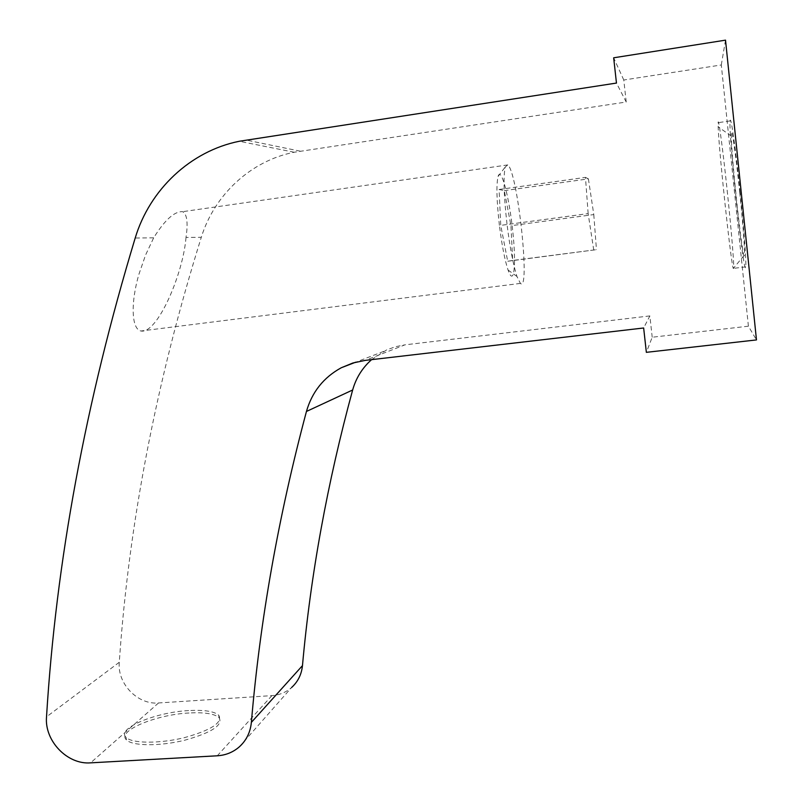 <?xml version="1.0" encoding="UTF-8"?>
<svg xmlns="http://www.w3.org/2000/svg" width="803" height="803" viewBox="0 0 803 803"><rect width="100%" height="100%" fill="white"/><g stroke="black" fill="none" stroke-linecap="round" stroke-linejoin="round"><path stroke-width="0.6" stroke-dasharray="4.01 3.01" d="M185.995 237.457C183.355 273.12 157.418 334.53 140.826 330.987C131.22 328.909 130.658 301.767 139.11 273.693L145.564 255.063L153.674 237.808C164.846 219.892 174.502 211.179 182.662 211.681C187.069 214.21 188.183 222.802 185.995 237.457L201.302 237.286C214.421 194.758 250.777 160.801 294.189 152.239L626.22 102.021L616.463 83.06M239.364 746.82L291.66 687.448C286.069 692.337 279.484 695.067 271.916 695.619L158.532 702.966C137.634 704.924 117.148 683.634 119.276 662.264C128.841 523.576 156.173 381.927 201.302 237.286M626.22 102.021L623.78 80.009L721.305 64.973L748.406 326.189L756.476 339.92M721.305 64.973L725.521 40.15M740.165 192.409C735.719 149.057 730.75 114.277 730.128 120.922C728.12 131.26 744.09 280.729 745.726 266.857C746.489 263.233 744.05 229.778 740.165 192.409M623.78 80.009L613.663 57.796M748.406 326.189L652.207 337.23L646.355 352.336M652.207 337.23L649.848 315.92L643.655 327.985M649.848 315.92L404.903 344.848L365.265 360.386M371.578 359.654L386.514 349.988L395.488 346.705L404.903 344.848M189.016 712.994C156.073 714.57 116.485 730.961 126.452 739.894C132.184 746.128 159.656 746.409 184.69 740.236C211.801 732.627 223.264 725.109 219.068 717.671C214.491 713.716 204.474 712.151 189.016 712.994M188.665 710.585C155.712 712.171 116.114 728.502 126.081 737.375C131.792 743.578 159.275 743.829 184.309 737.676C211.43 730.088 222.903 722.6 218.717 715.212C214.14 711.277 204.123 709.732 188.665 710.585M727.558 194.105C723.081 150.844 718.424 116.084 718.123 122.668L718.153 126.804C718.926 150.964 730.891 262.912 733.29 268.503L733.691 268.353C734.183 264.759 731.463 231.405 727.558 194.105M739.784 192.73C735.478 150.713 730.86 120.751 731.262 136.088C731.342 156.003 741.55 251.449 744.02 255.495C745.606 260.072 743.608 229.467 739.784 192.73M507.004 224.107C503.792 195.38 503.21 176.329 505.258 166.954L507.747 164.916C517.634 171.38 530.683 293.466 520.414 283.399L516.961 276.483C513.227 264.88 509.905 247.424 507.004 224.107M499.396 225.322C496.655 200.901 496.214 184.62 498.061 176.489C501.102 165.97 509.192 196.996 512.716 230.802C516.429 264.759 514.111 287.655 508.058 270.029C504.766 260.052 501.885 245.156 499.396 225.322M512.675 260.463L507.697 261.256L500.741 225.372L499.095 189.488L504.324 190.632L510.959 225.713L512.675 260.463L596.448 249.653L507.697 261.256M593.748 250.145L588.147 213.598L500.741 225.372M588.147 213.598L585.467 177.373L499.095 189.488M585.467 177.373L588.408 178.868L504.324 190.632M588.408 178.868L593.788 214.582L510.959 225.713M593.788 214.582L596.448 249.653M119.276 662.264L46.524 716.838M153.674 237.808L135.205 238.019M300.202 151.165L246.059 140.043M271.916 695.619L217.272 755.794M158.532 702.966L90.588 762.85M294.189 152.239L239.274 141.268M383.653 351.393L355.689 362.193M219.068 717.671L218.717 715.212M126.452 739.894L126.081 737.375M730.128 120.922L718.123 122.668M745.726 266.857L733.691 268.353M731.262 136.088L718.153 126.804M744.02 255.495L733.29 268.503M507.747 164.916L182.662 211.681M520.414 283.399L140.836 331.007M508.058 270.029L516.961 276.483M498.061 176.489L505.258 166.954"/><path stroke-width="1.2" d="M46.524 716.838C56.029 561.568 85.58 401.962 135.205 238.019C149.649 189.779 190.321 151.105 239.274 141.268L616.463 83.06L613.663 57.796L725.521 40.15L756.476 339.92L646.355 352.336L643.655 327.985L365.265 360.386L352.908 362.986L341.275 367.754C323.629 377.42 312.016 391.994 306.445 411.457C278.36 516.72 260.001 620.358 251.369 722.379C250.385 732.266 246.38 740.416 239.364 746.82C233.111 752.26 225.753 755.252 217.272 755.794L90.588 762.85C67.291 764.817 44.326 740.767 46.524 716.838M291.66 687.448C297.953 681.697 301.557 674.42 302.47 665.617C310.62 574.838 327.343 482.964 352.647 389.997C356.02 378.012 362.324 367.894 371.578 359.654M352.647 389.997L306.445 411.457M302.47 665.617L251.369 722.379M355.689 362.193L341.275 367.754"/></g></svg>
